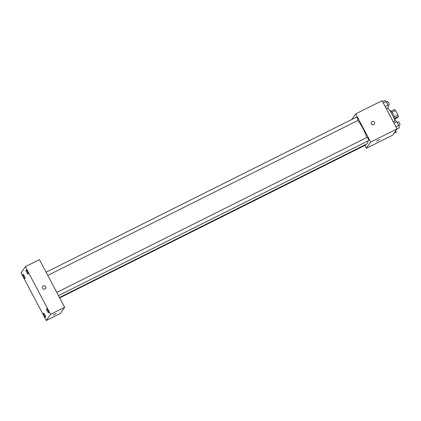 <?xml version="1.0" encoding="UTF-8"?>
<svg xmlns="http://www.w3.org/2000/svg" width="421" height="421" viewBox="0 0 421 421"><rect width="100%" height="100%" fill="white"/><g stroke="black" fill="none" stroke-linecap="round" stroke-linejoin="round"><path stroke-width="0.63" d="M392.062 112.202L395.519 110.47A4.773 0.989 -116.6 0 0 394.651 109.486L391.235 111.191M395.519 110.47L397.913 115.001A4.773 0.989 -116.6 0 1 398.392 116.543L397.698 117.538L395.061 118.854M394.451 116.733L397.913 115.001M394.945 118.264L398.392 116.543M390.057 110.955L390.414 110.776A5.02 1.042 63.4 0 1 393.335 114.301A5.02 1.042 63.4 0 1 394.903 119.759L394.545 119.943M394.866 120.974A9.041 1.879 -116.6 0 0 387.494 108.15M351.809 119.448L355.703 113.859L382.073 100.687L397.019 128.921L392.698 135.12L366.333 148.297L364.807 145.419M355.703 113.859L370.654 142.098L397.019 128.921M373.664 124.69A1.758 1.71 -145.1 0 1 371.406 122.143A1.758 1.71 -145.1 0 1 373.822 121.748A1.758 1.71 -145.1 0 1 373.664 124.69M59.477 297.489L367.307 143.661A14.061 2.921 -116.6 0 0 367.559 143.435A14.061 2.921 -116.6 0 0 367.738 141.061M366.844 137.467A14.061 2.921 -116.6 0 0 357.797 120.501M370.654 142.098L366.333 148.297M47.789 275.418L358.029 120.385A1.81 0.374 -116.6 0 0 358.06 120.359A1.81 0.374 -116.6 0 0 357.508 118.511A1.81 0.374 -116.6 0 0 356.413 117.154L46.099 272.224M58.477 295.605L368.717 140.572A1.81 0.374 -116.6 0 0 368.749 140.546A1.81 0.374 -116.6 0 0 368.196 138.698A1.81 0.374 -116.6 0 0 367.101 137.341L56.788 292.411M365.644 144.487A1.81 0.374 63.4 0 1 365.628 145.008L59.687 297.894M376.621 141.135L379.716 139.54L376.621 141.135M379.716 139.54L376.606 141.188M371.406 122.143A1.758 1.71 -145.1 0 1 373.822 121.748A1.758 1.71 -145.1 0 1 374.29 124.153M39.432 259.636L64.66 307.283L60.34 313.482L46.278 320.513L21.05 272.866L25.371 266.661L39.432 259.636M25.371 266.661L50.599 314.308L64.66 307.283M50.599 314.308L46.278 320.513M53.051 315.103L56.146 313.513L53.051 315.103M42.6 288.18A1.758 1.71 -145.1 0 1 45.115 286.012A1.758 1.71 -145.1 0 1 45.579 288.417A1.758 1.71 -145.1 0 1 42.6 288.18M23.697 276.829A2.258 0.468 -116.6 0 0 25.013 278.413A2.258 0.468 -116.6 0 0 25.05 278.376A2.258 0.468 -116.6 0 0 24.365 276.071A2.258 0.468 -116.6 0 0 22.992 274.371A2.258 0.468 -116.6 0 0 23.697 276.829M44.252 315.65A2.258 0.468 -116.6 0 0 45.568 317.234A2.258 0.468 -116.6 0 0 45.605 317.197A2.258 0.468 -116.6 0 0 44.921 314.892A2.258 0.468 -116.6 0 0 43.547 313.198A2.258 0.468 -116.6 0 0 44.252 315.65M47.341 311.219A2.258 0.468 -116.6 0 0 48.657 312.803A2.258 0.468 -116.6 0 0 48.694 312.766A2.258 0.468 -116.6 0 0 48.01 310.456A2.258 0.468 -116.6 0 0 46.636 308.761A2.258 0.468 -116.6 0 0 47.341 311.219M26.786 272.392A2.258 0.468 -116.6 0 0 28.102 273.982A2.258 0.468 -116.6 0 0 28.144 273.945A2.258 0.468 -116.6 0 0 27.454 271.634A2.258 0.468 -116.6 0 0 26.081 269.94A2.258 0.468 -116.6 0 0 26.786 272.392M42.695 286.406A1.758 1.71 -145.1 0 1 45.115 286.012A1.758 1.71 -145.1 0 1 45.579 288.417M56.14 313.513L53.035 315.155M395.84 130.615L396.15 132.241L393.935 133.352M396.593 129.531L396.829 129.415A1.81 0.374 -116.6 0 0 396.861 129.389A1.81 0.374 -116.6 0 0 396.887 129.11M393.246 121.785L395.461 120.68L396.882 121.78L398.766 125.347L399.24 127.81L397.019 128.915M394.003 123.221L396.882 121.78M395.893 126.784L398.766 125.347M398.803 125.537L399.918 124.984A1.81 0.374 -116.6 0 0 399.95 124.953A1.81 0.374 -116.6 0 0 399.397 123.106A1.81 0.374 -116.6 0 0 398.303 121.748L397.161 122.316M382.557 101.598L384.773 100.487L386.189 101.593L388.078 105.161L388.551 107.623L386.331 108.729M383.315 103.034L386.189 101.593M385.204 106.597L388.078 105.161M388.115 105.35L389.23 104.792A1.81 0.374 -116.6 0 0 389.262 104.766A1.81 0.374 -116.6 0 0 388.709 102.919A1.81 0.374 -116.6 0 0 387.615 101.561L386.473 102.129"/></g></svg>
